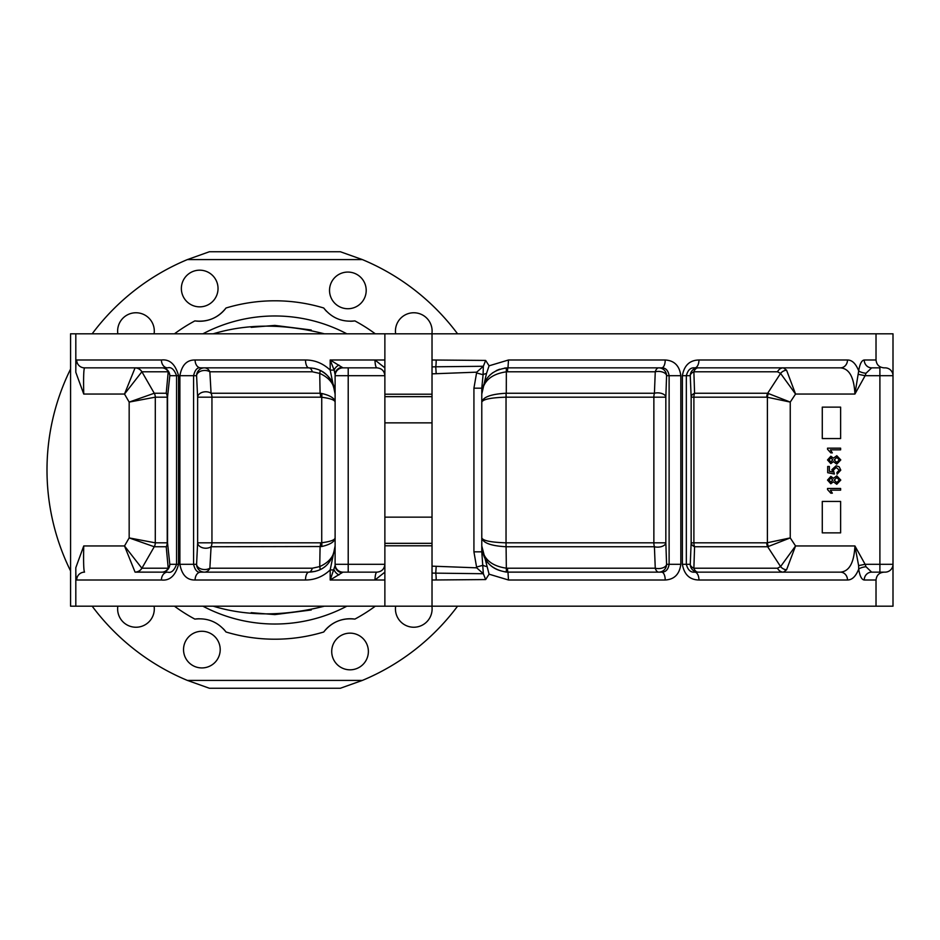 <?xml version="1.0" encoding="UTF-8"?>
<svg xmlns="http://www.w3.org/2000/svg" width="940" height="940" viewBox="0 0 940 940"><rect width="100%" height="100%" fill="white"/><g stroke="black" fill="none" stroke-linecap="round" stroke-linejoin="round"><path stroke-width="1.41" d="M431.906 333.806A18.33 18.33 0 0 0 413.776 312.762A18.33 18.33 0 0 0 395.646 333.806M366.201 290.401A18.33 18.33 0 0 0 347.87 272.071A18.33 18.33 0 0 0 329.529 290.401A18.33 18.33 0 0 0 347.87 308.731A18.33 18.33 0 0 0 366.201 290.401M395.646 606.194A18.33 18.33 0 0 0 413.776 627.239A18.33 18.33 0 0 0 431.906 606.194M368.374 651.491A18.33 18.33 0 0 0 350.044 633.149A18.33 18.33 0 0 0 331.714 651.491A18.33 18.33 0 0 0 350.044 669.82A18.33 18.33 0 0 0 368.374 651.491M117.829 606.194A18.33 18.33 0 0 0 135.971 627.239A18.33 18.33 0 0 0 154.101 606.194M220.207 649.599A18.33 18.33 0 0 0 201.877 631.269A18.33 18.33 0 0 0 183.535 649.599A18.33 18.33 0 0 0 201.877 667.929A18.33 18.33 0 0 0 220.207 649.599M154.101 333.806A18.33 18.33 0 0 0 135.971 312.762A18.33 18.33 0 0 0 117.829 333.806M218.033 288.51A18.33 18.33 0 0 0 199.691 270.18A18.33 18.33 0 0 0 181.361 288.51A18.33 18.33 0 0 0 199.691 306.851A18.33 18.33 0 0 0 218.033 288.51M457.557 333.806A227.868 227.868 0 0 0 362.37 259.593L340.351 251.744L209.385 251.744L187.377 259.593A227.868 227.868 0 0 0 92.179 333.806M311.246 609.99L274.868 614.596L251.18 612.657M251.18 327.343L274.868 325.404L311.222 329.999M174.464 333.806A169.212 169.212 0 0 1 194.874 320.893C207.634 322.326 218.021 318.026 226.011 308.003A169.212 169.212 0 0 1 323.736 308.003C331.738 318.026 342.113 322.326 354.873 320.893A169.212 169.212 0 0 1 375.283 333.806M75.811 333.806L70.571 333.806L70.571 606.194L893 606.194L893 333.806L75.811 333.806L75.811 372.287C75.752 364.285 76.046 360.185 76.692 359.997A7.861 7.837 90 0 0 84.529 367.857L161.95 367.857A7.861 7.226 -90 0 1 168.213 371.782A7.861 6.745 -175 0 1 169.799 375.706L167.532 397.173L167.532 542.827L169.799 564.294A7.861 6.745 -5 0 1 168.213 568.218L166.227 546.751L154.254 546.751L141.905 568.218A7.861 7.837 -90 0 1 135.125 572.143L167.625 572.143A7.861 6.204 90 0 0 161.422 580.004L76.692 580.004C76.046 579.839 75.752 575.738 75.811 567.713L83.742 545.952C83.39 561.897 83.66 570.627 84.529 572.143A7.861 7.837 90 0 0 76.692 580.004M324.347 606.194C283.904 616.405 246.879 616.405 213.251 606.194L210.513 606.194M876.021 333.806L876.021 359.997C876.55 364.814 879.252 367.434 884.117 367.857L885.139 367.857A7.861 7.861 0 0 1 893 375.706L865.106 375.706L854.918 394.048C854.072 377.234 849.231 368.504 840.419 367.857L698.115 367.857A7.861 7.849 -90 0 0 690.266 375.706A7.861 4.794 177.7 0 1 693.873 371.782L694.578 393.249L767.675 393.249L780.576 373.415L777.509 371.782L693.873 371.782A7.861 4.888 -90 0 1 698.115 367.857M432.024 606.194L432.024 333.806M432.024 359.997L485.651 360.431L489.082 365.813L508.493 359.997L665.215 359.997C674.309 360.525 679.514 365.766 680.818 375.706L680.818 564.294C679.526 574.222 674.321 579.463 665.215 580.004L508.493 580.004L489.082 574.187L485.651 579.569L432.024 580.004M884.117 572.143C879.252 572.554 876.562 575.174 876.021 580.004L876.021 606.194M876.021 580.004L864.236 580.004C861.663 579.698 859.818 576.079 858.702 569.135C855.835 576.361 852.098 579.98 847.492 580.004A7.861 7.074 -90 0 0 840.419 572.143C849.243 571.473 854.084 562.743 854.918 545.952L865.106 564.294L879.899 564.294L879.899 367.857L871.639 367.857A7.861 7.402 90 0 1 864.236 359.997L876.021 359.997M694.742 572.143C690.618 572.577 687.822 569.957 686.341 564.294L690.266 564.294L691.147 542.827L691.147 397.173L690.266 375.706L686.341 375.706C687.81 370.055 690.606 367.434 694.742 367.857A7.861 4.207 -90 0 0 698.949 359.997C689.678 360.185 684.155 365.425 682.381 375.706L682.381 564.294C684.179 574.598 689.702 579.839 698.949 580.004A7.861 4.207 -90 0 0 694.742 572.143L840.419 572.143M840.419 367.857A7.861 7.074 -90 0 0 847.492 359.997C852.087 359.997 855.823 363.627 858.702 370.865C859.806 363.945 861.663 360.314 864.236 359.997M384.871 333.806L384.871 367.846L374.954 359.997L384.871 359.997L384.871 375.706C384.378 370.971 381.757 368.351 377.022 367.857C375.836 367.599 375.154 364.978 374.954 359.997L330.187 359.997L342.971 367.857L348.211 367.857L342.971 367.857A7.861 7.861 0 0 0 335.11 375.706L335.11 564.294A7.861 7.861 0 0 0 342.971 572.143L330.187 580.004L335.11 565.457A7.861 7.332 -0 0 0 341.96 572.73M76.692 359.997L161.422 359.997C169.729 359.056 175.428 364.285 178.553 375.706L178.553 564.294C175.475 575.68 169.764 580.92 161.422 580.004M75.811 606.194L75.811 567.713M384.871 367.846L384.871 375.706L348.211 375.706L348.211 564.294L384.871 564.294L384.871 580.004L374.954 580.004L384.871 572.154L384.871 606.194M384.871 375.706L384.871 564.294C384.378 569.029 381.757 571.649 377.022 572.143C375.836 572.401 375.154 575.022 374.954 580.004L330.187 580.004L330.187 569.91C323.019 576.631 314.794 580.004 305.512 580.004A7.861 3.408 -90 0 1 308.919 572.143C323.924 571.473 332.654 562.743 335.11 545.952C334.793 555.258 329.67 562.132 319.729 566.585L320.082 546.751A7.861 3.866 90 0 0 320.611 542.827L321.727 542.732C330.339 541.616 334.805 540.006 335.11 537.915C334.805 541.663 330.339 544.53 321.727 546.516L211.077 546.751L209.867 568.218A7.861 5.24 2.7 0 1 201.489 569.076A7.861 5.24 2.7 0 1 196.589 564.294L197.623 542.827L197.623 397.173A7.861 5.405 177.2 0 1 202.641 392.215A7.861 5.405 177.2 0 1 211.077 393.249L320.082 393.249L319.729 373.415L312.303 371.782A7.861 3.913 90 0 0 308.919 367.857L200.643 367.857C197.329 367.211 194.98 369.831 193.581 375.706L193.581 564.294L196.589 564.294A7.861 7.849 90 0 0 204.438 572.143A7.861 6.274 90 0 0 209.867 568.218L312.303 568.218L319.729 566.585A7.861 1.704 65.6 0 1 319.729 569.816M200.643 367.857A7.861 5.546 90 0 1 195.097 359.997C186.884 359.832 181.82 365.072 179.893 375.706L179.893 564.294C181.831 574.928 186.895 580.168 195.097 580.004A7.861 5.546 -90 0 1 200.643 572.143L308.919 572.143A7.861 3.913 90 0 0 312.303 568.218M305.512 359.997C314.771 359.997 322.996 363.357 330.187 370.09L330.187 359.997L334.135 370.09L330.187 370.09L335.11 394.048C332.631 377.234 323.901 368.504 308.919 367.857A7.861 3.408 90 0 1 305.512 359.997L195.097 359.997M161.422 359.997A7.861 6.204 90 0 0 167.625 367.857L84.529 367.857C83.66 369.408 83.39 378.139 83.742 394.048L75.811 372.287M324.347 333.806C284.186 323.595 247.161 323.595 213.251 333.806M362.37 680.407L340.351 688.256L209.385 688.256L187.377 680.407L362.37 680.407A227.868 227.868 0 0 0 457.557 606.194M375.283 606.194A169.212 169.212 0 0 1 354.873 619.107C342.101 617.674 331.726 621.975 323.736 631.997A169.212 169.212 0 0 1 226.011 631.997C218.01 621.975 207.623 617.674 194.874 619.107A169.212 169.212 0 0 1 174.464 606.194M384.871 394.213L432.024 394.213M432.024 545.788L384.871 545.788M384.871 564.294L384.871 572.154M507.471 568.218L655.262 568.218A7.861 3.995 -90 0 0 658.729 572.143A7.861 7.849 -90 0 0 666.577 564.294L669.116 564.294L669.116 375.706C668.211 370.419 665.72 367.798 661.654 367.857L507.976 367.857A7.861 0.588 -90 0 0 507.471 371.782L506.343 371.817L506.284 393.249L654.416 393.249L655.262 371.782A7.861 4.289 -178 0 1 666.577 375.706L665.837 397.173L665.837 542.827L666.577 564.294A7.861 4.289 -2 0 1 655.262 568.218L654.416 546.751L506.037 546.751C491.091 545.905 483.007 542.968 481.785 537.915C483.007 540.723 491.091 542.356 506.037 542.827L506.343 568.183L507.471 568.218A7.861 0.588 -90 0 0 507.976 572.143L661.654 572.143A7.861 3.549 90 0 1 665.215 580.004M506.214 397.173L506.037 397.173C491.091 397.644 483.007 399.277 481.785 402.085C483.007 397.032 491.091 394.095 506.037 393.249L506.214 397.173L665.837 397.173A7.861 4.312 -178 0 0 654.416 393.249A7.861 4.124 -90 0 0 653.864 397.173L653.864 542.827A7.861 4.124 -90 0 0 654.416 546.751A7.861 4.312 -2 0 0 665.837 542.827L506.214 542.827M321.727 546.516A7.861 3.795 80.4 0 0 321.727 542.732L321.727 397.268L320.611 397.173A7.861 3.866 90 0 0 320.082 393.249L321.727 393.484C330.339 395.47 334.805 398.337 335.11 402.085C334.805 399.994 330.339 398.384 321.727 397.268A7.861 3.795 99.6 0 0 321.727 393.484M658.729 572.143L506.343 572.096C490.927 569.428 482.737 560.722 481.785 545.952C482.737 558.513 490.927 565.915 506.343 568.183L506.343 572.096M320.611 397.173L197.623 397.173L196.589 375.706A7.861 5.24 177.3 0 1 201.489 370.924A7.861 5.24 177.3 0 1 209.867 371.782L211.077 393.249A7.861 6.474 90 0 1 211.947 397.173L211.947 542.827L320.611 542.827M155.288 542.827L155.3 542.827A7.861 7.837 -90 0 1 154.254 546.751L129.168 537.915L155.288 542.827L167.238 542.827L167.238 397.173L155.288 397.173L129.168 402.085L154.254 393.249A7.861 7.837 -90 0 1 155.3 397.173L155.288 542.827A7.861 7.837 -75 0 1 154.231 546.751M141.905 568.218L168.213 568.218A7.861 7.226 -90 0 1 161.95 572.143L135.054 572.096L124.503 545.952L141.846 568.183A7.861 7.837 -30 0 1 135.054 572.096M141.905 371.782L154.254 393.249L166.227 393.249L168.213 371.782L141.905 371.782A7.861 7.837 -90 0 0 135.125 367.857L135.054 367.904A7.861 7.837 -150 0 1 141.846 371.817L124.503 394.048L135.054 367.904M786.557 569.816A7.861 6.98 28.4 0 1 780.576 566.585L795.557 545.952L786.557 569.816L783.408 572.143A7.861 6.815 90 0 1 777.509 568.218L780.576 566.585L767.675 546.751A7.861 6.839 90 0 1 766.758 542.827L767.393 542.732L767.393 397.268L766.758 397.173A7.861 6.839 90 0 1 767.675 393.249L790.246 402.085L767.393 397.268A7.861 6.78 106.8 0 1 768.532 393.484M766.758 397.173L693.896 397.173L693.896 542.827L691.147 542.827A7.861 4.876 -177.6 0 0 694.578 546.751L693.873 568.218L777.509 568.218M879.899 572.143L879.899 564.294L893 564.294A7.861 7.861 0 0 1 885.139 572.143L871.639 572.143L865.987 566.714L865.106 564.294L858.631 565.61L854.918 545.952L795.557 545.952L790.246 537.915L767.675 546.751L694.578 546.751A7.861 5.088 90 0 1 693.896 542.827L766.758 542.827M377.022 572.143L342.971 572.143A7.861 7.861 0 0 1 335.11 564.294L348.211 564.294L348.211 572.143M489.082 365.813L486.485 373.532A7.861 3.255 0 0 0 483.078 374.719L481.785 388.173L481.785 551.827L483.336 573.729L432.024 573.095M335.11 375.706L348.211 375.706L348.211 367.857L377.022 367.857M432.024 566.15L476.709 567.831L473.924 551.827L473.924 388.173L476.709 372.17L432.024 373.85M432.024 517.141L384.871 517.141M432.024 422.859L384.871 422.859M70.571 369.068A227.868 227.868 0 0 0 70.571 570.933M92.179 606.194A227.868 227.868 0 0 0 187.377 680.407M354.873 619.107A32.736 32.736 0 0 0 323.736 631.997M226.011 631.997A32.736 32.736 0 0 0 223.133 628.625M199.28 618.755A32.736 32.736 0 0 0 194.874 619.107M194.874 320.893A32.736 32.736 0 0 0 226.011 308.003M323.736 308.003A32.736 32.736 0 0 0 326.603 311.375M350.456 321.245A32.736 32.736 0 0 0 354.873 320.893M768.532 546.516A7.861 6.78 73.2 0 1 767.393 542.732L790.246 537.915L790.246 402.085L795.557 394.048L780.576 373.415A7.861 6.98 -28.4 0 1 786.557 370.184L795.557 394.048L854.918 394.048L858.702 370.865A7.861 2.409 7.4 0 0 865.987 373.286L871.639 367.857M777.509 371.782A7.861 6.815 -90 0 1 783.408 367.857L786.557 370.184M504.615 368.069L507.976 367.857C492.066 369.408 483.325 378.139 481.785 394.048L483.231 385.459M484.488 382.451L486.45 379.126M489.67 375.307L492.83 372.675M496.273 370.607L499.598 369.232M506.343 367.904L506.343 371.817C490.927 374.085 482.737 381.487 481.785 394.048L486.485 373.532M489.082 574.187L481.785 545.952C483.372 561.897 492.102 570.627 507.976 572.143L508.493 580.004M319.729 370.184C329.67 375.342 334.793 383.297 335.11 394.048C334.793 384.742 329.658 377.868 319.729 373.415A7.861 1.704 114.4 0 0 319.729 370.184L318.684 369.737M314.031 368.351L317.838 369.42M315.123 571.403L308.919 572.143M166.227 393.249A7.861 7.308 -172.4 0 1 167.532 397.173L167.238 397.173A7.861 7.543 -90 0 0 166.227 393.249M167.532 542.827A7.861 7.308 -7.6 0 1 166.227 546.751A7.861 7.543 -90 0 0 167.238 542.827L167.532 542.827M167.625 367.857C171.233 366.764 174.206 369.385 176.567 375.706L169.799 375.706A7.861 7.849 -90 0 0 161.95 367.857M161.95 572.143A7.861 7.849 -90 0 0 169.799 564.294L176.567 564.294C174.217 570.604 171.233 573.224 167.625 572.143M211.077 546.751A7.861 5.405 2.8 0 1 202.641 547.785A7.861 5.405 2.8 0 1 197.623 542.827L211.947 542.827A7.861 6.474 90 0 1 211.077 546.751M335.11 545.952L330.187 569.91L334.135 569.91A7.861 5.44 31.8 0 0 338.917 574.951M200.643 572.143C197.341 572.789 194.98 570.169 193.581 564.294L179.893 564.294M341.96 367.27A7.861 7.332 0 0 0 335.11 374.543L334.135 370.09A7.861 5.44 148.2 0 1 338.917 365.049M680.818 564.294L669.116 564.294C668.223 569.558 665.732 572.178 661.654 572.143M661.654 367.857A7.861 3.549 -90 0 0 665.215 359.997M507.976 367.857L508.493 359.997M436.184 566.421L435.749 573.212A7.861 0.881 -90 0 1 436.184 580.004M483.336 573.729L485.651 579.569M486.485 566.468A7.861 3.255 0 0 1 483.078 565.281L476.51 567.067M436.184 359.997A7.861 0.881 -90 0 1 435.749 366.788L483.336 366.271L483.078 374.719L476.51 372.933M432.024 366.906L435.749 366.788L436.184 373.579M485.651 360.431L483.336 366.271M476.709 567.831L483.301 573.706M473.924 551.827L481.785 551.827M473.924 388.173L481.785 388.173M476.709 372.17L483.301 366.295M690.266 564.294A7.861 4.794 -177.7 0 0 693.873 568.218A7.861 4.888 90 0 0 698.115 572.143A7.861 7.849 90 0 1 690.266 564.294M865.987 566.714A7.861 2.409 172.6 0 0 858.702 569.135L858.631 565.61M691.147 397.173A7.861 4.876 177.6 0 1 694.578 393.249A7.861 5.088 90 0 0 693.896 397.173L691.147 397.173M864.236 580.004A7.861 7.402 90 0 1 871.639 572.143M858.631 374.39L865.106 375.706L865.987 373.286M827.517 488.471L840.619 488.471L840.619 490.151L830.408 490.151L832.346 493.171L830.795 493.171L827.517 489.552L827.517 488.471M830.831 482.091L832.723 480.058L830.913 478.061L829.033 480.07L830.831 482.091M836.764 484.276L833.428 481.785L830.819 483.771L827.517 480.093L830.866 476.38L833.428 478.319L836.8 475.875L840.783 480.07L836.764 484.276M836.729 482.596L839.267 480.058L836.776 477.555L834.238 480.105L836.729 482.596M840.783 470.129L837.093 474.195L836.917 472.514L839.267 470.118L836.224 467.486L833.392 470.106L834.403 474.03L827.693 472.691L827.693 466.475L829.362 466.475L829.362 471.316L832.758 471.986L831.888 469.647L836.13 465.805L839.197 466.804L840.783 470.129M830.831 461.94L832.723 459.907L830.913 457.909L829.033 459.93L830.831 461.94M836.764 464.125L833.428 461.634L830.819 463.62L827.517 459.942L830.866 456.229L833.428 458.18L836.8 455.724L840.783 459.93L836.764 464.125M836.729 462.445L839.267 459.919L836.776 457.404L834.238 459.966L836.729 462.445M827.517 448.169L840.619 448.169L840.619 449.849L830.408 449.849L832.346 452.88L830.795 452.88L827.517 449.25L827.517 448.169M840.619 532.863L840.619 501.431L822.277 501.431L822.277 532.863L840.619 532.863M840.619 438.569L840.619 407.137L822.277 407.137L822.277 438.569L840.619 438.569M202.934 606.194A154.031 154.031 0 0 0 346.813 606.194M346.813 333.806A154.031 154.031 0 0 0 202.934 333.806M847.492 580.004L698.949 580.004M698.949 359.997L847.492 359.997M305.512 580.004L195.097 580.004M83.742 545.952L124.503 545.952L129.168 537.915L129.168 402.085L124.503 394.048L83.742 394.048M362.37 259.593L187.377 259.593M506.037 393.249L506.037 546.751M680.818 375.706L666.577 375.706A7.861 7.849 -90 0 0 658.729 367.857A7.861 3.995 -90 0 0 655.262 371.782L507.471 371.782M312.303 371.782L209.867 371.782A7.861 6.274 90 0 0 204.438 367.857A7.861 7.849 90 0 0 196.589 375.706L179.893 375.706M178.553 564.294L176.567 564.294L176.567 375.706L178.553 375.706M682.381 375.706L686.341 375.706L686.341 564.294L682.381 564.294M384.871 543.332L432.024 543.332M432.024 396.668L384.871 396.668M154.231 393.249A7.861 7.837 -105 0 1 155.288 397.173M335.11 564.294A7.861 7.861 0 0 0 342.971 572.143M885.139 572.143A7.861 7.861 0 0 0 893 564.294M893 375.706A7.861 7.861 0 0 0 885.139 367.857M274.421 614.055L275.303 614.055"/></g></svg>
